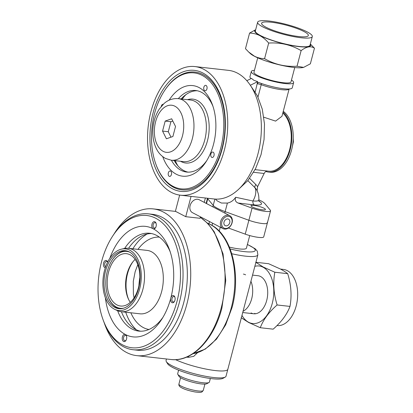 <?xml version="1.0" encoding="UTF-8"?>
<svg xmlns="http://www.w3.org/2000/svg" width="413" height="413" viewBox="0 0 413 413"><rect width="100%" height="100%" fill="white"/><g stroke="black" fill="none" stroke-linecap="round" stroke-linejoin="round"><path stroke-width="0.62" d="M171.493 192.432A64.717 39.7 96.4 0 1 149.299 119.001A64.717 39.7 96.4 0 1 194.884 66.57A64.717 39.7 96.4 0 1 203.79 69.327A64.717 39.7 96.4 0 1 225.983 142.764A64.717 39.7 96.4 0 1 180.404 195.189A64.717 39.7 96.4 0 1 171.493 192.432M194.884 66.57L228.503 70.355A64.717 39.7 96.4 0 1 237.413 73.116A64.717 39.7 96.4 0 1 259.607 146.548A64.717 39.7 96.4 0 1 214.022 198.978L180.404 195.189M254.439 70.334A21.879 3.985 14.7 0 0 251.3 71.511A21.879 3.985 14.7 0 0 255.296 75.13A21.879 3.985 14.7 0 0 278.501 82.533A21.879 3.985 14.7 0 0 293.622 82.61A21.879 3.985 14.7 0 0 291.47 80.05M251.3 71.511L249.937 76.71A21.879 3.985 14.7 0 0 250.768 78.274L250.97 78.656M255.234 91.867L257.676 81.629L253.928 80.328L251.471 78.387L246.829 80.695M258.905 201.09A21.569 3.929 -165.3 0 1 254.454 204.972L238.012 203.01L252.059 208.131A12.762 2.323 14.7 0 0 270.546 210.842A12.762 2.323 14.7 0 0 270.314 210.186L264.836 203.594A25.523 4.651 14.7 0 0 260.655 200.682A25.523 4.651 14.7 0 0 258.801 199.773M252.338 206.944A7.475 1.363 14.7 0 0 260.267 209.474A7.475 1.363 14.7 0 0 265.435 209.499A7.475 1.363 14.7 0 0 264.072 208.266A7.475 1.363 14.7 0 0 256.143 205.731A7.475 1.363 14.7 0 0 250.975 205.705A7.475 1.363 14.7 0 0 252.338 206.944M172.448 188.787A60.887 37.351 96.4 0 1 153.099 112.852A60.887 37.351 96.4 0 1 202.835 72.972A60.887 37.351 96.4 0 1 220.764 96.017A60.887 37.351 96.4 0 1 212.184 172.231A60.887 37.351 96.4 0 1 172.448 188.787M267.113 171.013L268.584 171.178A30.99 19.013 -83.6 0 0 289.833 148.783A30.99 19.013 -83.6 0 0 282.817 113.033M263.819 117.209L275.595 121.112L281.965 116.27L289.126 88.986M257.123 83.741L258.357 82.512L259.065 82.605A21.879 3.985 14.7 0 0 280.494 88.33A21.879 3.985 14.7 0 0 292.259 87.814L293.622 82.61M289.105 88.986A19.143 3.49 -165.3 0 1 261.217 84.711A3.645 0.666 14.7 0 0 257.356 83.772A1.822 1.12 96.4 0 1 258.357 82.512L259.065 82.605M215.447 199.092L217.3 200.94L221.42 203.036L227.393 203.072C230.733 202.432 233.495 200.496 235.668 197.264L252.906 200.992A17.976 3.278 14.7 0 0 258.786 200A18.229 18.229 0 0 0 257.062 190.548M267.128 222.323A12.762 2.323 -165.3 0 1 267.366 222.979L263.726 236.85A12.762 2.323 -165.3 0 1 245.234 234.14L248.874 220.268A12.762 2.323 14.7 0 0 267.366 222.979A12.762 2.323 -165.3 0 1 248.874 220.268L225.147 211.621L248.874 220.268L252.059 208.131M212.84 206.856L213.222 205.4A25.523 4.651 14.7 0 0 225.147 211.621A25.523 4.651 -165.3 0 1 213.222 205.4L207.749 198.808L213.222 205.4L214.889 199.056M207.502 198.24A12.762 2.323 14.7 0 0 207.749 198.808A12.762 2.323 -165.3 0 1 207.502 198.24M238.012 203.01C235.482 201.864 234.703 199.949 235.668 197.264M255.058 169.64L267.283 171.013C266.07 171.054 265.022 171.875 264.144 173.481L253.592 172.293M249.607 178.359L255.828 184.544A19.886 15.281 -62.4 0 1 257.578 186.717L264.144 173.481M257.578 186.717L257.123 190.703A16.572 12.736 117.6 0 0 255.017 187.76L247.836 180.615M257.676 81.629L250.397 85.243M254.454 204.972A3.645 2.499 94.7 0 1 252.906 200.992A18.229 11.347 -45.1 0 0 255.017 187.76A3.645 2.272 134.9 0 1 255.828 184.544M243.061 311.268A19.143 11.745 -83.6 0 0 251.698 298.723A19.143 11.745 -83.6 0 0 250.928 281.274A19.143 11.745 -83.6 0 1 243.061 311.268M166.46 358.985L166.067 360.477A30.99 5.648 14.7 0 0 166.325 361.628A30.99 5.648 14.7 0 0 213.629 377.518A30.99 5.648 14.7 0 0 225.24 377.084A30.99 5.648 14.7 0 0 226.025 376.207L227.842 369.274A30.99 5.648 -165.3 0 1 215.447 370.585A30.99 5.648 -165.3 0 1 175.546 359.656A30.99 5.648 14.7 0 0 215.447 370.585A30.99 5.648 14.7 0 0 227.842 369.274L257.862 254.836A30.99 5.648 -165.3 0 1 245.467 256.153A30.99 5.648 -165.3 0 1 231.77 253.742M249.726 235.57L246.432 248.136A18.229 3.325 -165.3 0 1 239.137 248.905A18.229 3.325 -165.3 0 1 229.375 247.082M220.279 227.186L219.241 231.135M104.169 322.677A73.834 45.291 -83.6 0 0 136.724 355.634A73.834 45.291 -83.6 0 0 186.867 304.128A73.834 45.291 -83.6 0 0 153.238 208.901A73.834 45.291 -83.6 0 0 114.174 233.794M209.505 221.564L208.926 223.763A66.508 40.799 96.4 0 1 212.029 225.384L212.21 225.472C232.096 236.649 241.068 274.991 232.101 307.365L225.663 324.845L216.474 339.166L205.266 349.109L192.912 353.76M150.471 214.182A68.362 41.935 96.4 0 1 182.169 243.128A68.362 41.935 96.4 0 1 183.764 302.507A68.362 41.935 96.4 0 1 172.536 328.696A68.362 41.935 96.4 0 1 135.196 349.868M197.502 352.717L193.723 356.352L188.638 357.307L186.495 357.168M245.234 234.14L228.43 228.012M212.029 225.384L212.607 223.185M188.617 356.207A3.645 1.275 -85.5 0 1 188.638 357.307M245.611 274.851A19.143 11.745 -83.6 0 0 243.386 274.093M294.748 67.541L290.979 81.919A19.143 3.49 -165.3 0 1 277.748 81.851A19.143 3.49 -165.3 0 1 257.438 75.367A19.143 3.49 -165.3 0 1 253.949 72.203L257.722 57.825M276.994 325.563L277.02 325.568A28.254 17.336 -83.6 0 0 296.921 302.677A28.254 17.336 -83.6 0 0 287.231 270.613A28.254 17.336 -83.6 0 0 283.344 269.41L280.51 269.09M254.661 313.359A19.143 11.745 -83.6 0 0 255.533 313.746M251.083 312.956A19.143 11.745 -83.6 0 0 253.716 313.772A19.143 11.745 -83.6 0 0 267.201 298.263A19.143 11.745 -83.6 0 0 260.634 276.545A19.143 11.745 -83.6 0 0 258.001 275.729L252.544 275.115M241.977 315.398A28.946 17.754 -83.6 0 0 248.636 322.279A28.946 17.754 -83.6 0 0 272.281 303.318A28.946 17.754 -83.6 0 0 263.081 267.221A28.946 17.754 -83.6 0 0 254.852 266.328M255.73 262.265L263.236 267.02L274.836 272.234C272.895 282.812 273.654 293.72 277.113 304.964C268.822 312.223 263.21 319.812 260.283 327.715L248.683 322.501L241.171 317.747M260.283 327.715L273.158 329.166C281.449 321.908 287.061 314.319 289.988 306.41C291.929 295.837 291.17 284.924 287.711 273.685C285.91 272.208 283.406 270.623 280.205 268.93L268.605 263.711L255.91 262.286M289.988 306.41L277.113 304.964M287.711 273.685L274.836 272.234M303.927 31.512A24.155 4.404 -165.3 0 1 308.335 35.508A24.155 4.404 -165.3 0 1 291.64 35.425A24.155 4.404 -165.3 0 1 266.013 27.248A24.155 4.404 -165.3 0 1 261.61 23.252A24.155 4.404 -165.3 0 1 278.305 23.335A24.155 4.404 -165.3 0 1 303.927 31.512M312.305 36.55L310.029 45.218A28.254 5.147 -165.3 0 1 290.499 45.12A28.254 5.147 -165.3 0 1 260.52 35.554A28.254 5.147 -165.3 0 1 255.363 30.877L257.64 22.209A28.254 5.147 -165.3 0 1 277.169 22.307A28.254 5.147 -165.3 0 1 307.148 31.878A28.254 5.147 -165.3 0 1 312.305 36.55A28.254 5.147 -165.3 0 1 292.771 36.452A28.254 5.147 -165.3 0 1 262.797 26.886A28.254 5.147 -165.3 0 1 257.64 22.209M303.452 67.417A28.946 5.276 -165.3 0 1 303.323 67.448A28.946 5.276 -165.3 0 1 280.752 65.146A28.946 5.276 -165.3 0 1 254.522 56.297A28.946 5.276 -165.3 0 1 250.293 53.535L248.662 52.017L254.382 56.158C257.614 57.784 261.016 58.62 264.583 58.661C274.516 64.443 285.326 66.968 297.03 66.225L303.591 67.386L310.364 63.819L314.458 48.213C310.881 45.745 306.436 46.55 301.123 50.623C291.191 44.841 280.381 42.317 268.677 43.06C265.982 39.849 263.014 37.361 259.772 35.595C256.592 33.985 253.19 33.148 249.571 33.086L255.673 29.705M310.318 44.114A28.946 5.276 -165.3 0 1 293.566 45.822A28.946 5.276 -165.3 0 1 259.983 35.492A28.946 5.276 -165.3 0 1 255.657 29.772M310.344 44.021L314.458 48.213M249.571 33.086L245.477 48.693L248.662 52.017M301.123 50.623L297.03 66.225M268.677 43.06L264.583 58.661M178.607 370.162L177.673 373.713A16.406 2.989 14.7 0 0 177.807 374.323L179.103 376.45A14.584 2.659 14.7 0 0 201.363 383.93A14.584 2.659 14.7 0 0 206.825 383.723L208.999 382.505A16.406 2.989 14.7 0 0 209.417 382.04L210.346 378.489M177.807 374.323A16.406 2.989 14.7 0 0 202.855 382.737A16.406 2.989 14.7 0 0 208.999 382.505M166.325 361.628L167.616 363.755A29.168 5.317 14.7 0 0 212.137 378.711A29.168 5.317 14.7 0 0 223.066 378.303L225.24 377.084M131.649 263.484A28.254 17.336 -83.6 0 0 127.808 297.618M135.128 259.421A26.344 16.159 -83.6 0 0 131.288 264.031A26.344 16.159 -83.6 0 0 127.576 297.004A26.344 16.159 -83.6 0 0 130.296 302.352M115.707 304.154A26.344 16.159 -83.6 0 0 120.575 306.028A26.344 16.159 -83.6 0 0 138.913 285.775A26.344 16.159 -83.6 0 0 131.334 255.549A26.344 16.159 -83.6 0 0 126.466 253.675A26.344 16.159 -83.6 0 0 108.129 273.927A26.344 16.159 -83.6 0 0 115.707 304.154M130.049 252.333A28.621 17.558 -83.6 0 0 111.985 260.412A28.621 17.558 -83.6 0 0 107.953 296.24A28.621 17.558 -83.6 0 0 115.031 306.26A28.621 17.558 -83.6 0 0 123.771 308.134M107.953 296.24L108.082 296.601A29.168 17.893 -83.6 0 0 115.299 306.813A29.168 17.893 -83.6 0 0 119.76 308.743M113.436 306.601A29.168 17.893 -83.6 0 0 118.825 308.676A29.168 17.893 -83.6 0 0 139.129 286.25A29.168 17.893 -83.6 0 0 130.74 252.782A29.168 17.893 -83.6 0 0 125.351 250.706A29.168 17.893 -83.6 0 0 105.047 273.132A29.168 17.893 -83.6 0 0 113.436 306.601M112.899 308.284A30.99 19.013 -83.6 0 0 114.768 309.368A30.99 19.013 -83.6 0 0 139.424 289.771A30.99 19.013 -83.6 0 0 131.282 251.099A30.99 19.013 -83.6 0 0 121.551 249.127A30.99 19.013 -83.6 0 0 103.41 275.905A30.99 19.013 -83.6 0 0 112.899 308.284M114.768 309.368L117.22 310.545A31.904 19.571 -83.6 0 0 121.19 311.691A31.904 19.571 -83.6 0 0 143.399 287.164A31.904 19.571 -83.6 0 0 134.225 250.557A31.904 19.571 -83.6 0 0 128.329 248.29A31.904 19.571 -83.6 0 0 124.205 248.528L121.551 249.127M147.142 234.011A52.869 32.431 -83.6 0 0 132.867 248.802M125.728 312.202A52.869 32.431 -83.6 0 0 136.362 329.796M126.28 250.851A29.168 17.893 -83.6 0 0 112.191 260.092L111.985 260.412M112.439 236.432L113.136 235.353A68.362 41.935 96.4 0 1 148.334 213.851A68.362 41.935 96.4 0 1 157.745 216.768A68.362 41.935 96.4 0 1 181.193 294.335A68.362 41.935 96.4 0 1 133.043 349.718A68.362 41.935 96.4 0 1 123.632 346.801A68.362 41.935 96.4 0 1 103.503 320.927L103.064 319.724A66.539 40.82 -83.6 0 0 122.656 344.907A66.539 40.82 -83.6 0 0 177.007 301.325A66.539 40.82 -83.6 0 0 155.861 218.338A66.539 40.82 -83.6 0 0 112.439 236.432A66.539 40.82 -83.6 0 0 103.064 319.724M140.559 331.216A49.219 30.195 96.4 0 1 135.562 329.404A49.219 30.195 96.4 0 1 121.422 311.722M117.622 310.726A49.219 30.195 -83.6 0 0 131.984 329.001A49.219 30.195 -83.6 0 0 138.758 331.097A49.219 30.195 -83.6 0 0 162.898 317.401M170.259 251.997A49.219 30.195 -83.6 0 0 156.548 235.374A49.219 30.195 -83.6 0 0 149.769 233.273A49.219 30.195 -83.6 0 0 124.638 248.435M109.837 258.28A55.6 34.109 96.4 0 1 153.13 228.74A55.6 34.109 96.4 0 1 169.5 249.788A55.6 34.109 96.4 0 1 170.801 298.088A3.645 2.235 96.4 0 1 173.78 295.698A3.645 2.235 96.4 0 1 174.854 297.076A3.645 2.235 96.4 0 1 174.338 301.64A3.645 2.235 96.4 0 1 171.963 302.631A3.645 2.235 96.4 0 1 170.801 298.088A55.6 34.109 96.4 0 1 161.669 319.388A55.6 34.109 96.4 0 1 125.387 334.504A3.645 2.235 96.4 0 1 126.461 335.883A3.645 2.235 96.4 0 1 125.944 340.446A3.645 2.235 96.4 0 1 123.564 341.437A3.645 2.235 96.4 0 1 122.408 336.894A3.645 2.235 96.4 0 1 125.387 334.504A55.6 34.109 96.4 0 1 105.382 297.84M129.042 247.619A54.692 33.551 -83.6 0 0 128.624 248.321M121.489 311.727A54.692 33.551 -83.6 0 0 121.737 312.507M128.562 248.316A49.219 30.195 96.4 0 1 151.55 233.562M156.129 223.521A2.736 1.678 -83.6 0 0 155.438 222.752A2.736 1.678 -83.6 0 0 155.061 222.638A2.736 1.678 -83.6 0 0 153.135 224.853A2.736 1.678 -83.6 0 0 154.075 227.955A2.736 1.678 -83.6 0 0 154.452 228.074A2.736 1.678 -83.6 0 0 155.691 227.449M174.962 297.412A2.736 1.678 -83.6 0 0 174.271 296.642A2.736 1.678 -83.6 0 0 173.894 296.529A2.736 1.678 -83.6 0 0 171.968 298.744A2.736 1.678 -83.6 0 0 172.902 301.846A2.736 1.678 -83.6 0 0 173.279 301.965A2.736 1.678 -83.6 0 0 174.518 301.34M126.564 336.218A2.736 1.678 -83.6 0 0 125.872 335.454A2.736 1.678 -83.6 0 0 125.495 335.335A2.736 1.678 -83.6 0 0 123.57 337.55A2.736 1.678 -83.6 0 0 124.509 340.653A2.736 1.678 -83.6 0 0 124.886 340.771A2.736 1.678 -83.6 0 0 126.12 340.147M107.623 262.126A2.736 1.678 -83.6 0 0 107.044 261.563A2.736 1.678 -83.6 0 0 106.668 261.444A2.736 1.678 -83.6 0 0 104.742 263.649A2.736 1.678 -83.6 0 0 105.666 266.757M153.13 228.74A3.645 2.235 96.4 0 1 151.974 224.197A3.645 2.235 96.4 0 1 154.952 221.807A3.645 2.235 96.4 0 1 156.026 223.185A3.645 2.235 96.4 0 1 155.51 227.749A3.645 2.235 96.4 0 1 153.13 228.74M105.336 267.712A3.645 2.235 96.4 0 1 104.737 267.547A3.645 2.235 96.4 0 1 103.575 263.004A3.645 2.235 96.4 0 1 106.554 260.613A3.645 2.235 96.4 0 1 107.628 261.992A3.645 2.235 96.4 0 1 107.654 262.064M177.931 165.871A45.575 27.955 96.4 0 1 175.251 160.672M182.185 99.079A45.575 27.955 96.4 0 1 185.953 94.603M162.557 131.091L166.418 138.799L172.902 136.491L175.53 126.481L171.669 118.779L165.185 121.081L162.557 131.091L168.282 131.737L171.003 137.168M172.81 121.05L170.91 121.727L168.282 131.737M170.91 121.727L165.185 121.081M188.07 172.138A41.016 25.162 96.4 0 1 179.283 167.291A41.016 25.162 96.4 0 1 174.234 160.559M171.374 160.234A41.016 25.162 -83.6 0 0 176.423 166.966A41.016 25.162 -83.6 0 0 186.63 172.045A41.016 25.162 -83.6 0 0 206.887 160.425M212.974 106.353A41.016 25.162 -83.6 0 0 206.015 95.599A41.016 25.162 -83.6 0 0 195.808 90.524A41.016 25.162 -83.6 0 0 178.308 98.64M164.131 91.263L164.477 90.721A59.25 36.344 96.4 0 1 194.988 72.084A59.25 36.344 96.4 0 1 209.732 79.415A59.25 36.344 96.4 0 1 222.158 147.771A59.25 36.344 96.4 0 1 181.73 189.835A59.25 36.344 96.4 0 1 166.986 182.505A59.25 36.344 96.4 0 1 156.129 164.885L155.913 164.281A58.336 35.786 -83.6 0 0 166.599 181.632A58.336 35.786 -83.6 0 0 217.042 159.181A58.336 35.786 -83.6 0 0 208.684 80.127A58.336 35.786 -83.6 0 0 164.131 91.263A58.336 35.786 -83.6 0 0 155.913 164.281M169.103 100.199A45.575 27.955 96.4 0 1 204.084 91.232A45.575 27.955 96.4 0 1 212.432 104.783A45.575 27.955 96.4 0 1 206.01 161.834A45.575 27.955 96.4 0 1 171.204 170.528A45.575 27.955 96.4 0 1 162.743 156.672M181.168 98.965A41.016 25.162 96.4 0 1 197.233 90.752M168.902 176.083A2.736 1.678 -83.6 0 0 169.583 176.418A2.736 1.678 -83.6 0 0 171.447 174.477A2.736 1.678 -83.6 0 0 170.874 171.323A2.736 1.678 -83.6 0 0 170.192 170.982A2.736 1.678 -83.6 0 0 168.328 172.923A2.736 1.678 -83.6 0 0 168.902 176.083M204.409 90.437A2.736 1.678 -83.6 0 0 205.091 90.777A2.736 1.678 -83.6 0 0 206.959 88.836A2.736 1.678 -83.6 0 0 206.386 85.682A2.736 1.678 -83.6 0 0 205.705 85.341A2.736 1.678 -83.6 0 0 203.836 87.282A2.736 1.678 -83.6 0 0 204.409 90.437M211.461 157.136A2.736 1.678 -83.6 0 0 212.143 157.477A2.736 1.678 -83.6 0 0 214.006 155.536A2.736 1.678 -83.6 0 0 213.433 152.382A2.736 1.678 -83.6 0 0 212.752 152.041A2.736 1.678 -83.6 0 0 210.888 153.982A2.736 1.678 -83.6 0 0 211.461 157.136M163.228 104.298A2.736 1.678 -83.6 0 0 163.14 104.282A2.736 1.678 -83.6 0 0 161.225 106.461M283.261 111.334A31.904 19.571 96.4 0 1 289.017 157.27A31.904 19.571 96.4 0 1 269.916 172.247L268.486 172.087A31.904 19.571 96.4 0 1 265.827 171.478M283.044 112.15A31.904 19.571 96.4 0 1 287.587 157.11A31.904 19.571 96.4 0 1 268.486 172.087M293.24 138.293L293.395 141.896L292.43 146.156M293.024 141.855L293.395 141.896M229.736 215.674L199.226 199.747A7.295 5.601 117.6 0 0 197.672 199.278A7.295 5.601 117.6 0 0 190.45 204.58A7.295 5.601 117.6 0 0 192.479 212.68L222.989 228.601A7.295 5.601 -62.4 0 1 220.96 220.501A7.295 5.601 -62.4 0 1 228.183 215.204A7.295 5.601 -62.4 0 1 229.736 215.674A7.295 5.601 -62.4 0 1 231.765 223.774A7.295 5.601 -62.4 0 1 224.543 229.07A7.295 5.601 -62.4 0 1 222.989 228.601M225.968 225.875A3.645 2.803 117.6 0 0 229.582 223.226A3.645 2.803 117.6 0 0 228.565 219.174A3.645 2.803 117.6 0 0 227.79 218.942A3.645 2.803 117.6 0 0 224.176 221.59A3.645 2.803 117.6 0 0 225.193 225.637A3.645 2.803 117.6 0 0 225.968 225.875M225.286 228.477A6.381 4.904 117.6 0 0 231.884 222.968A6.381 4.904 117.6 0 0 228.472 216.34A6.381 4.904 117.6 0 0 221.874 221.843A6.381 4.904 117.6 0 0 225.286 228.477M200.434 216.83L200.047 218.291L185.742 216.68L191.064 196.392M204.228 202.36L205.369 198.003M185.742 216.68L175.401 211.28L179.645 195.096M207.884 198.286L206.505 203.547M227.393 203.072L224.765 213.077M261.248 83.416A1.822 0.836 110.2 0 1 261.217 84.711L257.991 97.014M192.99 353.709A66.539 40.82 -83.6 0 0 231.373 307.442A66.539 40.82 -83.6 0 0 207.672 223.283M200.315 217.279L207.801 223.423L214.213 231.786L223.056 253.892L225.746 280.51L221.931 307.917C213.991 339.543 192.117 362.34 171.059 359.501A73.834 45.291 -83.6 0 0 221.203 307.995A73.834 45.291 -83.6 0 0 200.284 217.393M230.134 248.987A27.346 4.982 14.7 0 0 244.31 251.605A27.346 4.982 14.7 0 0 247.372 244.542M138.902 285.822A46.943 28.796 96.4 0 1 139.842 277.448M121.19 311.691L139.981 313.808A31.904 19.571 -83.6 0 0 162.19 289.281A31.904 19.571 -83.6 0 0 153.011 252.673A31.904 19.571 -83.6 0 0 147.121 250.402L128.329 248.29M159.361 237.124A46.488 28.518 -83.6 0 0 137.952 249.369M130.818 312.775A46.488 28.518 -83.6 0 0 141.205 326.285A46.488 28.518 -83.6 0 0 148.964 329.476M133.074 261.584A28.254 17.336 -83.6 0 0 128.773 299.786M178.922 384.049C178.679 385.257 179.232 386.305 180.584 387.188C183.723 389.123 188.555 390.719 195.075 391.968C202.571 392.851 200.857 392.045 202.029 391.906L203.258 390.435A12.581 2.292 -165.3 0 1 196.098 390.667A12.581 2.292 -165.3 0 1 178.922 384.049L180.579 377.719M163.13 151.328A23.701 14.538 96.4 0 1 155.598 121.768A23.701 14.538 96.4 0 1 174.957 106.244A23.701 14.538 96.4 0 1 182.489 135.805A23.701 14.538 96.4 0 1 163.13 151.328M178.235 98.635A30.99 19.013 96.4 0 1 182.5 99.956A30.99 19.013 96.4 0 1 193.129 135.118A30.99 19.013 96.4 0 1 171.297 160.229L183.702 161.622A30.99 19.013 96.4 0 0 205.529 136.517A30.99 19.013 96.4 0 0 194.9 101.35A30.99 19.013 96.4 0 0 190.636 100.029L178.235 98.635C171.096 98.093 166.351 101.402 163.987 103.591L159.299 109.058C155.949 114.22 153.879 120.157 153.084 126.874C152.32 133.704 153.022 140.053 155.18 145.918C156.925 150.317 159.356 154.896 165.479 158.437L171.297 160.229M187.512 99.678A32.152 19.721 96.4 0 1 197.28 100.483A32.152 19.721 96.4 0 1 207.502 140.58A32.152 19.721 96.4 0 1 181.24 161.638A32.152 19.721 96.4 0 1 180.579 161.271M250.02 84.82L257.428 95.847L262.265 109.156L264.49 123.988L264.057 139.48L261.031 154.684L255.57 168.654L247.893 180.553L238.218 189.655M267.366 222.979L270.546 210.842M258.786 200L259.194 201.658M207.491 198.24L206.144 203.361M153.238 208.901L175.67 211.425M208.926 223.763L207.605 223.221M247.397 244.439L255.177 248.765L257.294 251.119L257.862 254.836M136.724 355.634L171.059 359.501M242.725 312.533L253.716 313.772M303.323 67.448L303.591 67.386M137.803 264.64L135.154 271.713L133.285 281.361L133.404 294.097L134.065 297.856M148.334 213.851L152.629 214.332M133.043 349.718L137.333 350.203M203.258 390.435L204.915 384.105"/></g></svg>

